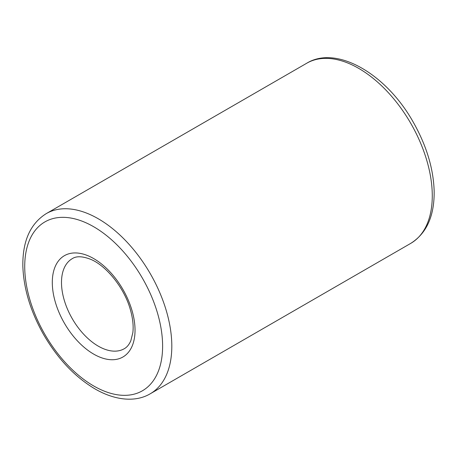 <?xml version="1.0" encoding="UTF-8"?>
<svg xmlns="http://www.w3.org/2000/svg" width="457" height="457" viewBox="0 0 457 457"><rect width="100%" height="100%" fill="white"/><g stroke="black" fill="none" stroke-linecap="round" stroke-linejoin="round"><path stroke-width="0.69" d="M410.734 243.381A104.002 60.05 -120 0 0 410.734 123.287A104.002 60.05 -120 0 0 306.727 63.237C336.735 44.78 386.565 74.16 413.391 122.402C426.455 145.549 433.373 168.342 434.15 190.792C434.521 215.79 426.718 233.316 410.734 243.381L150.273 393.757A104.002 60.05 -120 0 0 150.273 273.663A104.002 60.05 -120 0 0 46.266 213.613C30.282 223.679 22.479 241.205 22.85 266.203C23.627 288.653 30.545 311.451 43.609 334.598C57.736 358.825 74.874 376.934 95.016 388.93C116.341 401.223 136.5 402.011 150.273 393.757M98.266 346.143A52.001 30.025 -120 0 0 124.27 348.72C126.926 347.286 129.114 344.629 130.828 340.751L132.844 332.679C133.627 326.189 132.867 318.757 130.565 310.383C124.75 288.247 106.07 265.266 90.2 259.142C82.237 256.154 76.262 255.994 72.269 258.651A52.001 30.025 -120 0 0 64.294 300.323A52.001 30.025 -120 0 0 98.266 346.143M93.674 354.106A58.502 33.778 -120 0 0 129.497 303.14A58.502 33.778 -120 0 0 57.845 261.77A58.502 33.778 -120 0 0 93.674 354.106M93.674 385.954A97.507 56.297 -120 0 0 153.381 301.009A97.507 56.297 -120 0 0 33.961 232.059A97.507 56.297 -120 0 0 93.674 385.954M46.266 213.613L306.727 63.237"/></g></svg>
